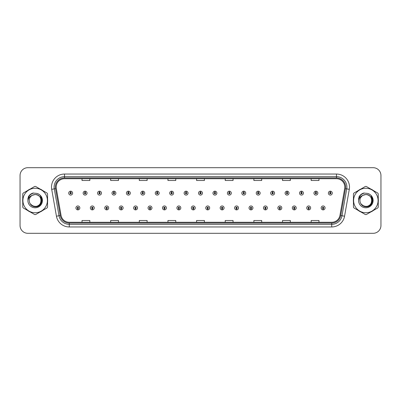 <?xml version="1.0" encoding="UTF-8"?>
<svg xmlns="http://www.w3.org/2000/svg" width="401" height="401" viewBox="0 0 401 401"><rect width="100%" height="100%" fill="white"/><g stroke="black" fill="none" stroke-linecap="round" stroke-linejoin="round"><path stroke-width="0.6" d="M92.28 208.57L92.225 209.873A1.955 1.955 0 0 0 92.395 209.873L92.335 208.57A0.652 0.652 0 0 0 92.957 207.924A0.652 0.652 0 0 0 92.31 207.272A0.652 0.652 0 0 0 91.659 207.924A0.652 0.652 0 0 0 92.28 208.57L92.295 208.179A0.261 0.261 0 0 1 92.05 207.924A0.261 0.261 0 0 1 92.31 207.663A0.261 0.261 0 0 1 92.571 207.924A0.261 0.261 0 0 1 92.32 208.179L92.335 208.57M106.706 208.57L106.651 209.873A1.955 1.955 0 0 0 106.821 209.873L106.761 208.57A0.652 0.652 0 0 0 107.383 207.924A0.652 0.652 0 0 0 106.736 207.272A0.652 0.652 0 0 0 106.085 207.924A0.652 0.652 0 0 0 106.706 208.57L106.721 208.179A0.261 0.261 0 0 1 106.476 207.924A0.261 0.261 0 0 1 106.736 207.663A0.261 0.261 0 0 1 106.992 207.924A0.261 0.261 0 0 1 106.746 208.179L106.761 208.57M121.132 208.57L121.072 209.873A1.955 1.955 0 0 0 121.242 209.873L121.187 208.57A0.652 0.652 0 0 0 121.809 207.924A0.652 0.652 0 0 0 121.157 207.272A0.652 0.652 0 0 0 120.511 207.924A0.652 0.652 0 0 0 121.132 208.57L121.147 208.179A0.261 0.261 0 0 1 120.896 207.924A0.261 0.261 0 0 1 121.157 207.663A0.261 0.261 0 0 1 121.418 207.924A0.261 0.261 0 0 1 121.172 208.179L121.187 208.57M135.558 208.57L135.498 209.873A1.955 1.955 0 0 0 135.668 209.873L135.613 208.57A0.652 0.652 0 0 0 136.235 207.924A0.652 0.652 0 0 0 135.583 207.272A0.652 0.652 0 0 0 134.931 207.924A0.652 0.652 0 0 0 135.558 208.57L135.573 208.179A0.261 0.261 0 0 1 135.322 207.924A0.261 0.261 0 0 1 135.583 207.663A0.261 0.261 0 0 1 135.844 207.924A0.261 0.261 0 0 1 135.598 208.179L135.613 208.57M149.984 208.57L149.924 209.873A1.955 1.955 0 0 0 150.094 209.873L150.039 208.57A0.652 0.652 0 0 0 150.661 207.924A0.652 0.652 0 0 0 150.009 207.272A0.652 0.652 0 0 0 149.357 207.924A0.652 0.652 0 0 0 149.984 208.57L149.999 208.179A0.261 0.261 0 0 1 149.748 207.924A0.261 0.261 0 0 1 150.009 207.663A0.261 0.261 0 0 1 150.27 207.924A0.261 0.261 0 0 1 150.024 208.179L150.039 208.57M164.41 208.57L164.35 209.873A1.955 1.955 0 0 0 164.52 209.873L164.465 208.57A0.652 0.652 0 0 0 165.087 207.924A0.652 0.652 0 0 0 164.435 207.272A0.652 0.652 0 0 0 163.783 207.924A0.652 0.652 0 0 0 164.41 208.57L164.425 208.179A0.261 0.261 0 0 1 164.174 207.924A0.261 0.261 0 0 1 164.435 207.663A0.261 0.261 0 0 1 164.696 207.924A0.261 0.261 0 0 1 164.445 208.179L164.465 208.57M178.831 208.57L178.776 209.873A1.955 1.955 0 0 0 178.946 209.873L178.891 208.57A0.652 0.652 0 0 0 179.513 207.924A0.652 0.652 0 0 0 178.861 207.272A0.652 0.652 0 0 0 178.209 207.924A0.652 0.652 0 0 0 178.831 208.57L178.851 208.179A0.261 0.261 0 0 1 178.6 207.924A0.261 0.261 0 0 1 178.861 207.663A0.261 0.261 0 0 1 179.122 207.924A0.261 0.261 0 0 1 178.871 208.179L178.891 208.57M193.257 208.57L193.202 209.873A1.955 1.955 0 0 0 193.372 209.873L193.317 208.57A0.652 0.652 0 0 0 193.939 207.924A0.652 0.652 0 0 0 193.287 207.272A0.652 0.652 0 0 0 192.635 207.924A0.652 0.652 0 0 0 193.257 208.57L193.277 208.179A0.261 0.261 0 0 1 193.026 207.924A0.261 0.261 0 0 1 193.287 207.663A0.261 0.261 0 0 1 193.548 207.924A0.261 0.261 0 0 1 193.297 208.179L193.317 208.57M207.683 208.57L207.628 209.873A1.955 1.955 0 0 0 207.798 209.873L207.743 208.57A0.652 0.652 0 0 0 208.365 207.924A0.652 0.652 0 0 0 207.713 207.272A0.652 0.652 0 0 0 207.061 207.924A0.652 0.652 0 0 0 207.683 208.57L207.703 208.179A0.261 0.261 0 0 1 207.452 207.924A0.261 0.261 0 0 1 207.713 207.663A0.261 0.261 0 0 1 207.974 207.924A0.261 0.261 0 0 1 207.723 208.179L207.743 208.57M222.109 208.57L222.054 209.873A1.955 1.955 0 0 0 222.224 209.873L222.169 208.57A0.652 0.652 0 0 0 222.791 207.924A0.652 0.652 0 0 0 222.139 207.272A0.652 0.652 0 0 0 221.487 207.924A0.652 0.652 0 0 0 222.109 208.57L222.129 208.179A0.261 0.261 0 0 1 221.878 207.924A0.261 0.261 0 0 1 222.139 207.663A0.261 0.261 0 0 1 222.4 207.924A0.261 0.261 0 0 1 222.149 208.179L222.169 208.57M236.535 208.57L236.48 209.873A1.955 1.955 0 0 0 236.65 209.873L236.59 208.57A0.652 0.652 0 0 0 237.217 207.924A0.652 0.652 0 0 0 236.565 207.272A0.652 0.652 0 0 0 235.913 207.924A0.652 0.652 0 0 0 236.535 208.57L236.555 208.179A0.261 0.261 0 0 1 236.304 207.924A0.261 0.261 0 0 1 236.565 207.663A0.261 0.261 0 0 1 236.826 207.924A0.261 0.261 0 0 1 236.575 208.179L236.59 208.57M250.961 208.57L250.906 209.873A1.955 1.955 0 0 0 251.076 209.873L251.016 208.57A0.652 0.652 0 0 0 251.643 207.924A0.652 0.652 0 0 0 250.991 207.272A0.652 0.652 0 0 0 250.339 207.924A0.652 0.652 0 0 0 250.961 208.57L250.976 208.179A0.261 0.261 0 0 1 250.73 207.924A0.261 0.261 0 0 1 250.991 207.663A0.261 0.261 0 0 1 251.252 207.924A0.261 0.261 0 0 1 251.001 208.179L251.016 208.57M265.387 208.57L265.332 209.873A1.955 1.955 0 0 0 265.502 209.873L265.442 208.57A0.652 0.652 0 0 0 266.069 207.924A0.652 0.652 0 0 0 265.417 207.272A0.652 0.652 0 0 0 264.765 207.924A0.652 0.652 0 0 0 265.387 208.57L265.402 208.179A0.261 0.261 0 0 1 265.156 207.924A0.261 0.261 0 0 1 265.417 207.663A0.261 0.261 0 0 1 265.678 207.924A0.261 0.261 0 0 1 265.427 208.179L265.442 208.57M279.813 208.57L279.758 209.873A1.955 1.955 0 0 0 279.928 209.873L279.868 208.57A0.652 0.652 0 0 0 280.489 207.924A0.652 0.652 0 0 0 279.843 207.272A0.652 0.652 0 0 0 279.191 207.924A0.652 0.652 0 0 0 279.813 208.57L279.828 208.179A0.261 0.261 0 0 1 279.582 207.924A0.261 0.261 0 0 1 279.843 207.663A0.261 0.261 0 0 1 280.104 207.924A0.261 0.261 0 0 1 279.853 208.179L279.868 208.57M294.239 208.57L294.179 209.873A1.955 1.955 0 0 0 294.349 209.873L294.294 208.57A0.652 0.652 0 0 0 294.915 207.924A0.652 0.652 0 0 0 294.264 207.272A0.652 0.652 0 0 0 293.617 207.924A0.652 0.652 0 0 0 294.239 208.57L294.254 208.179A0.261 0.261 0 0 1 294.008 207.924A0.261 0.261 0 0 1 294.264 207.663A0.261 0.261 0 0 1 294.524 207.924A0.261 0.261 0 0 1 294.279 208.179L294.294 208.57M308.665 208.57L308.605 209.873A1.955 1.955 0 0 0 308.775 209.873L308.72 208.57A0.652 0.652 0 0 0 309.341 207.924A0.652 0.652 0 0 0 308.69 207.272A0.652 0.652 0 0 0 308.043 207.924A0.652 0.652 0 0 0 308.665 208.57L308.68 208.179A0.261 0.261 0 0 1 308.429 207.924A0.261 0.261 0 0 1 308.69 207.663A0.261 0.261 0 0 1 308.95 207.924A0.261 0.261 0 0 1 308.705 208.179L308.72 208.57M323.091 208.57L323.031 209.873A1.955 1.955 0 0 0 323.201 209.873L323.146 208.57A0.652 0.652 0 0 0 323.767 207.924A0.652 0.652 0 0 0 323.116 207.272A0.652 0.652 0 0 0 322.464 207.924A0.652 0.652 0 0 0 323.091 208.57L323.106 208.179A0.261 0.261 0 0 1 322.855 207.924A0.261 0.261 0 0 1 323.116 207.663A0.261 0.261 0 0 1 323.376 207.924A0.261 0.261 0 0 1 323.131 208.179L323.146 208.57M77.854 208.57L77.799 209.873A1.955 1.955 0 0 0 77.969 209.873L77.909 208.57A0.652 0.652 0 0 0 78.536 207.924A0.652 0.652 0 0 0 77.884 207.272A0.652 0.652 0 0 0 77.233 207.924A0.652 0.652 0 0 0 77.854 208.57L77.869 208.179A0.261 0.261 0 0 1 77.624 207.924A0.261 0.261 0 0 1 77.884 207.663A0.261 0.261 0 0 1 78.145 207.924A0.261 0.261 0 0 1 77.894 208.179L77.909 208.57M85.122 192.48L85.182 191.182A1.955 1.955 0 0 0 85.012 191.182L85.067 192.48A0.652 0.652 0 0 0 84.446 193.132A0.652 0.652 0 0 0 85.097 193.783A0.652 0.652 0 0 0 85.744 193.132A0.652 0.652 0 0 0 85.122 192.48L85.107 192.871A0.261 0.261 0 0 1 85.358 193.132A0.261 0.261 0 0 1 85.097 193.392A0.261 0.261 0 0 1 84.837 193.132A0.261 0.261 0 0 1 85.082 192.871L85.067 192.48M99.548 192.48L99.608 191.182A1.955 1.955 0 0 0 99.438 191.182L99.493 192.48A0.652 0.652 0 0 0 98.872 193.132A0.652 0.652 0 0 0 99.523 193.783A0.652 0.652 0 0 0 100.17 193.132A0.652 0.652 0 0 0 99.548 192.48L99.533 192.871A0.261 0.261 0 0 1 99.779 193.132A0.261 0.261 0 0 1 99.523 193.392A0.261 0.261 0 0 1 99.263 193.132A0.261 0.261 0 0 1 99.508 192.871L99.493 192.48M113.974 192.48L114.029 191.182A1.955 1.955 0 0 0 113.859 191.182L113.919 192.48A0.652 0.652 0 0 0 113.298 193.132A0.652 0.652 0 0 0 113.944 193.783A0.652 0.652 0 0 0 114.596 193.132A0.652 0.652 0 0 0 113.974 192.48L113.959 192.871A0.261 0.261 0 0 1 114.205 193.132A0.261 0.261 0 0 1 113.944 193.392A0.261 0.261 0 0 1 113.689 193.132A0.261 0.261 0 0 1 113.934 192.871L113.919 192.48M128.4 192.48L128.455 191.182A1.955 1.955 0 0 0 128.285 191.182L128.345 192.48A0.652 0.652 0 0 0 127.724 193.132A0.652 0.652 0 0 0 128.37 193.783A0.652 0.652 0 0 0 129.022 193.132A0.652 0.652 0 0 0 128.4 192.48L128.385 192.871A0.261 0.261 0 0 1 128.631 193.132A0.261 0.261 0 0 1 128.37 193.392A0.261 0.261 0 0 1 128.109 193.132A0.261 0.261 0 0 1 128.36 192.871L128.345 192.48M142.826 192.48L142.881 191.182A1.955 1.955 0 0 0 142.711 191.182L142.771 192.48A0.652 0.652 0 0 0 142.144 193.132A0.652 0.652 0 0 0 142.796 193.783A0.652 0.652 0 0 0 143.448 193.132A0.652 0.652 0 0 0 142.826 192.48L142.811 192.871A0.261 0.261 0 0 1 143.057 193.132A0.261 0.261 0 0 1 142.796 193.392A0.261 0.261 0 0 1 142.535 193.132A0.261 0.261 0 0 1 142.786 192.871L142.771 192.48M157.252 192.48L157.307 191.182A1.955 1.955 0 0 0 157.137 191.182L157.197 192.48A0.652 0.652 0 0 0 156.57 193.132A0.652 0.652 0 0 0 157.222 193.783A0.652 0.652 0 0 0 157.874 193.132A0.652 0.652 0 0 0 157.252 192.48L157.232 192.871A0.261 0.261 0 0 1 157.483 193.132A0.261 0.261 0 0 1 157.222 193.392A0.261 0.261 0 0 1 156.961 193.132A0.261 0.261 0 0 1 157.212 192.871L157.197 192.48M171.678 192.48L171.733 191.182A1.955 1.955 0 0 0 171.563 191.182L171.618 192.48A0.652 0.652 0 0 0 170.996 193.132A0.652 0.652 0 0 0 171.648 193.783A0.652 0.652 0 0 0 172.3 193.132A0.652 0.652 0 0 0 171.678 192.48L171.658 192.871A0.261 0.261 0 0 1 171.909 193.132A0.261 0.261 0 0 1 171.648 193.392A0.261 0.261 0 0 1 171.387 193.132A0.261 0.261 0 0 1 171.638 192.871L171.618 192.48M186.104 192.48L186.159 191.182A1.955 1.955 0 0 0 185.989 191.182L186.044 192.48A0.652 0.652 0 0 0 185.422 193.132A0.652 0.652 0 0 0 186.074 193.783A0.652 0.652 0 0 0 186.726 193.132A0.652 0.652 0 0 0 186.104 192.48L186.084 192.871A0.261 0.261 0 0 1 186.335 193.132A0.261 0.261 0 0 1 186.074 193.392A0.261 0.261 0 0 1 185.813 193.132A0.261 0.261 0 0 1 186.064 192.871L186.044 192.48M200.53 192.48L200.585 191.182A1.955 1.955 0 0 0 200.415 191.182L200.47 192.48A0.652 0.652 0 0 0 199.848 193.132A0.652 0.652 0 0 0 200.5 193.783A0.652 0.652 0 0 0 201.152 193.132A0.652 0.652 0 0 0 200.53 192.48L200.51 192.871A0.261 0.261 0 0 1 200.761 193.132A0.261 0.261 0 0 1 200.5 193.392A0.261 0.261 0 0 1 200.239 193.132A0.261 0.261 0 0 1 200.49 192.871L200.47 192.48M214.956 192.48L215.011 191.182A1.955 1.955 0 0 0 214.841 191.182L214.896 192.48A0.652 0.652 0 0 0 214.274 193.132A0.652 0.652 0 0 0 214.926 193.783A0.652 0.652 0 0 0 215.578 193.132A0.652 0.652 0 0 0 214.956 192.48L214.936 192.871A0.261 0.261 0 0 1 215.187 193.132A0.261 0.261 0 0 1 214.926 193.392A0.261 0.261 0 0 1 214.665 193.132A0.261 0.261 0 0 1 214.916 192.871L214.896 192.48M229.382 192.48L229.437 191.182A1.955 1.955 0 0 0 229.267 191.182L229.322 192.48A0.652 0.652 0 0 0 228.7 193.132A0.652 0.652 0 0 0 229.352 193.783A0.652 0.652 0 0 0 230.004 193.132A0.652 0.652 0 0 0 229.382 192.48L229.362 192.871A0.261 0.261 0 0 1 229.613 193.132A0.261 0.261 0 0 1 229.352 193.392A0.261 0.261 0 0 1 229.091 193.132A0.261 0.261 0 0 1 229.342 192.871L229.322 192.48M243.803 192.48L243.863 191.182A1.955 1.955 0 0 0 243.693 191.182L243.748 192.48A0.652 0.652 0 0 0 243.126 193.132A0.652 0.652 0 0 0 243.778 193.783A0.652 0.652 0 0 0 244.43 193.132A0.652 0.652 0 0 0 243.803 192.48L243.788 192.871A0.261 0.261 0 0 1 244.039 193.132A0.261 0.261 0 0 1 243.778 193.392A0.261 0.261 0 0 1 243.517 193.132A0.261 0.261 0 0 1 243.768 192.871L243.748 192.48M258.229 192.48L258.289 191.182A1.955 1.955 0 0 0 258.119 191.182L258.174 192.48A0.652 0.652 0 0 0 257.552 193.132A0.652 0.652 0 0 0 258.204 193.783A0.652 0.652 0 0 0 258.856 193.132A0.652 0.652 0 0 0 258.229 192.48L258.214 192.871A0.261 0.261 0 0 1 258.465 193.132A0.261 0.261 0 0 1 258.204 193.392A0.261 0.261 0 0 1 257.943 193.132A0.261 0.261 0 0 1 258.189 192.871L258.174 192.48M272.655 192.48L272.715 191.182A1.955 1.955 0 0 0 272.545 191.182L272.6 192.48A0.652 0.652 0 0 0 271.978 193.132A0.652 0.652 0 0 0 272.63 193.783A0.652 0.652 0 0 0 273.276 193.132A0.652 0.652 0 0 0 272.655 192.48L272.64 192.871A0.261 0.261 0 0 1 272.891 193.132A0.261 0.261 0 0 1 272.63 193.392A0.261 0.261 0 0 1 272.369 193.132A0.261 0.261 0 0 1 272.615 192.871L272.6 192.48M287.081 192.48L287.141 191.182A1.955 1.955 0 0 0 286.971 191.182L287.026 192.48A0.652 0.652 0 0 0 286.404 193.132A0.652 0.652 0 0 0 287.056 193.783A0.652 0.652 0 0 0 287.702 193.132A0.652 0.652 0 0 0 287.081 192.48L287.066 192.871A0.261 0.261 0 0 1 287.311 193.132A0.261 0.261 0 0 1 287.056 193.392A0.261 0.261 0 0 1 286.795 193.132A0.261 0.261 0 0 1 287.041 192.871L287.026 192.48M301.507 192.48L301.562 191.182A1.955 1.955 0 0 0 301.392 191.182L301.452 192.48A0.652 0.652 0 0 0 300.83 193.132A0.652 0.652 0 0 0 301.477 193.783A0.652 0.652 0 0 0 302.128 193.132A0.652 0.652 0 0 0 301.507 192.48L301.492 192.871A0.261 0.261 0 0 1 301.737 193.132A0.261 0.261 0 0 1 301.477 193.392A0.261 0.261 0 0 1 301.221 193.132A0.261 0.261 0 0 1 301.467 192.871L301.452 192.48M315.933 192.48L315.988 191.182A1.955 1.955 0 0 0 315.818 191.182L315.878 192.48A0.652 0.652 0 0 0 315.256 193.132A0.652 0.652 0 0 0 315.903 193.783A0.652 0.652 0 0 0 316.554 193.132A0.652 0.652 0 0 0 315.933 192.48L315.918 192.871A0.261 0.261 0 0 1 316.163 193.132A0.261 0.261 0 0 1 315.903 193.392A0.261 0.261 0 0 1 315.642 193.132A0.261 0.261 0 0 1 315.893 192.871L315.878 192.48M330.359 192.48L330.414 191.182A1.955 1.955 0 0 0 330.244 191.182L330.304 192.48A0.652 0.652 0 0 0 329.677 193.132A0.652 0.652 0 0 0 330.329 193.783A0.652 0.652 0 0 0 330.98 193.132A0.652 0.652 0 0 0 330.359 192.48L330.344 192.871A0.261 0.261 0 0 1 330.589 193.132A0.261 0.261 0 0 1 330.329 193.392A0.261 0.261 0 0 1 330.068 193.132A0.261 0.261 0 0 1 330.319 192.871L330.304 192.48M70.696 192.48L70.756 191.182A1.955 1.955 0 0 0 70.586 191.182L70.641 192.48A0.652 0.652 0 0 0 70.02 193.132A0.652 0.652 0 0 0 70.671 193.783A0.652 0.652 0 0 0 71.323 193.132A0.652 0.652 0 0 0 70.696 192.48L70.681 192.871A0.261 0.261 0 0 1 70.932 193.132A0.261 0.261 0 0 1 70.671 193.392A0.261 0.261 0 0 1 70.411 193.132A0.261 0.261 0 0 1 70.656 192.871L70.641 192.48M22.651 200.5A12.501 12.501 0 0 0 22.752 202.059A12.501 12.501 0 0 1 22.752 198.941A12.501 12.501 0 0 0 22.651 200.5M27.604 210.46A12.501 12.501 0 0 0 30.301 212.019A12.501 12.501 0 0 1 27.604 210.46M40.005 212.019A12.501 12.501 0 0 0 42.701 210.46A12.501 12.501 0 0 1 40.005 212.019M47.554 202.059A12.501 12.501 0 0 0 47.554 198.941A12.501 12.501 0 0 1 47.554 202.059M353.351 200.5A12.501 12.501 0 0 0 353.446 202.059A12.501 12.501 0 0 1 353.446 198.941A12.501 12.501 0 0 0 353.351 200.5M358.299 210.46A12.501 12.501 0 0 0 360.995 212.019A12.501 12.501 0 0 1 358.299 210.46M370.699 212.019A12.501 12.501 0 0 0 373.396 210.46A12.501 12.501 0 0 1 370.699 212.019M378.248 202.059A12.501 12.501 0 0 0 378.248 198.941A12.501 12.501 0 0 1 378.248 202.059M56.19 187.061A8.331 8.331 0 0 1 64.526 178.731L336.474 178.731A8.331 8.331 0 0 1 344.68 188.51L339.943 215.382A8.331 8.331 0 0 1 331.737 222.269L69.263 222.269A8.331 8.331 0 0 1 61.057 215.382L56.32 188.51A8.331 8.331 0 0 1 56.19 187.061M55.383 187.061A9.143 9.143 0 0 0 55.523 188.65L60.26 215.522A9.143 9.143 0 0 0 69.263 223.076L331.737 223.076A9.143 9.143 0 0 0 340.74 215.522L345.477 188.65A9.143 9.143 0 0 0 336.474 177.924L64.526 177.924A9.143 9.143 0 0 0 55.383 187.061M51.704 189.327A13.017 13.017 0 0 1 64.526 174.044L336.474 174.044A13.017 13.017 0 0 1 349.296 189.327L344.559 216.199A13.017 13.017 0 0 1 331.737 226.956L69.263 226.956A13.017 13.017 0 0 1 56.441 216.199L51.704 189.327L54.265 188.871A10.416 10.416 0 0 1 64.526 176.651L336.474 176.651A10.416 10.416 0 0 1 346.735 188.871L341.993 215.743A10.416 10.416 0 0 1 331.737 224.349L69.263 224.349A10.416 10.416 0 0 1 59.007 215.743L54.265 188.871A10.416 10.416 0 0 1 54.11 187.061M42.701 190.54A12.501 12.501 0 0 0 40.005 188.981A12.501 12.501 0 0 1 42.701 190.54M30.301 188.981A12.501 12.501 0 0 0 27.604 190.54A12.501 12.501 0 0 1 30.301 188.981M373.396 190.54A12.501 12.501 0 0 0 370.699 188.981A12.501 12.501 0 0 1 373.396 190.54M360.995 188.981A12.501 12.501 0 0 0 358.299 190.54A12.501 12.501 0 0 1 360.995 188.981M380.95 175.503A7.809 7.809 0 0 0 373.141 167.693L27.859 167.693A7.809 7.809 0 0 0 20.05 175.503L20.05 225.497A7.809 7.809 0 0 0 27.859 233.307L373.141 233.307A7.809 7.809 0 0 0 380.95 225.497L380.95 175.503L380.95 225.497M196.595 178.731L196.595 180.495L204.405 180.495L204.405 178.731M167.949 178.731L167.949 180.495L175.763 180.495L175.763 178.731M139.307 178.731L139.307 180.495L147.122 180.495L147.122 178.731M110.666 178.731L110.666 180.495L118.475 180.495L118.475 178.731M82.025 178.731L82.025 180.495L89.834 180.495L89.834 178.731M225.237 178.731L225.237 180.495L233.051 180.495L233.051 178.731M253.878 178.731L253.878 180.495L261.693 180.495L261.693 178.731M282.525 178.731L282.525 180.495L290.334 180.495L290.334 178.731M311.166 178.731L311.166 180.495L318.975 180.495L318.975 178.731M204.405 222.269L204.405 220.505L196.595 220.505L196.595 222.269M175.763 222.269L175.763 220.505L167.949 220.505L167.949 222.269M147.122 222.269L147.122 220.505L139.307 220.505L139.307 222.269M118.475 222.269L118.475 220.505L110.666 220.505L110.666 222.269M89.834 222.269L89.834 220.505L82.025 220.505L82.025 222.269M233.051 222.269L233.051 220.505L225.237 220.505L225.237 222.269M261.693 222.269L261.693 220.505L253.878 220.505L253.878 222.269M290.334 222.269L290.334 220.505L282.525 220.505L282.525 222.269M318.975 222.269L318.975 220.505L311.166 220.505L311.166 222.269M20.05 175.503L20.05 225.497M373.141 167.693L27.859 167.693M27.859 233.307L373.141 233.307M72.621 193.132A1.955 1.955 0 0 0 70.756 191.182A1.955 1.955 0 0 1 72.621 193.132A1.955 1.955 0 0 1 70.671 195.081A1.955 1.955 0 0 1 68.716 193.132A1.955 1.955 0 0 1 70.586 191.182M75.929 207.924A1.955 1.955 0 0 0 77.799 209.873A1.955 1.955 0 0 1 75.929 207.924A1.955 1.955 0 0 1 77.884 205.969A1.955 1.955 0 0 1 79.834 207.924A1.955 1.955 0 0 1 77.969 209.873M87.047 193.132A1.955 1.955 0 0 0 85.182 191.182A1.955 1.955 0 0 1 87.047 193.132A1.955 1.955 0 0 1 85.097 195.081A1.955 1.955 0 0 1 83.142 193.132A1.955 1.955 0 0 1 85.012 191.182M101.473 193.132A1.955 1.955 0 0 0 99.608 191.182A1.955 1.955 0 0 1 101.473 193.132A1.955 1.955 0 0 1 99.523 195.081A1.955 1.955 0 0 1 97.568 193.132A1.955 1.955 0 0 1 99.438 191.182M115.899 193.132A1.955 1.955 0 0 0 114.029 191.182A1.955 1.955 0 0 1 115.899 193.132A1.955 1.955 0 0 1 113.944 195.081A1.955 1.955 0 0 1 111.994 193.132A1.955 1.955 0 0 1 113.859 191.182M130.325 193.132A1.955 1.955 0 0 0 128.455 191.182A1.955 1.955 0 0 1 130.325 193.132A1.955 1.955 0 0 1 128.37 195.081A1.955 1.955 0 0 1 126.42 193.132A1.955 1.955 0 0 1 128.285 191.182L128.33 192.219M90.355 207.924A1.955 1.955 0 0 0 92.225 209.873A1.955 1.955 0 0 1 90.355 207.924A1.955 1.955 0 0 1 92.31 205.969A1.955 1.955 0 0 1 94.26 207.924A1.955 1.955 0 0 1 92.395 209.873M104.781 207.924A1.955 1.955 0 0 0 106.651 209.873A1.955 1.955 0 0 1 104.781 207.924A1.955 1.955 0 0 1 106.736 205.969A1.955 1.955 0 0 1 108.686 207.924A1.955 1.955 0 0 1 106.821 209.873M119.207 207.924A1.955 1.955 0 0 0 121.072 209.873A1.955 1.955 0 0 1 119.207 207.924A1.955 1.955 0 0 1 121.157 205.969A1.955 1.955 0 0 1 123.112 207.924A1.955 1.955 0 0 1 121.242 209.873M41.102 200.284A5.955 5.955 0 0 0 32.175 195.347C29.258 197.422 28.516 200.099 29.945 203.382L30.025 203.523A5.955 5.955 0 0 0 35.153 206.455C42.832 206.826 42.832 194.174 35.153 194.545L32.175 195.347L35.153 194.545C42.832 194.174 42.832 206.826 35.153 206.455A5.955 5.955 0 0 0 41.108 200.5C40.752 196.886 38.767 194.901 35.153 194.545C42.832 194.174 42.832 206.826 35.153 206.455C42.832 206.826 42.832 194.174 35.153 194.545C42.832 194.174 42.832 206.826 35.153 206.455C42.832 206.826 42.832 194.174 35.153 194.545C42.832 194.174 42.832 206.826 35.153 206.455L32.175 205.653L30.025 203.523L32.175 205.653L35.153 206.455L32.175 205.653L30.025 203.523L32.175 205.653L35.153 206.455L32.175 205.653L30.025 203.523L32.175 205.653L35.153 206.455L32.175 205.653L30.025 203.523C31.163 205.533 32.872 206.625 35.153 206.801C43.113 207.467 44.356 194.781 36.681 193.387L32.987 193.066C30.932 193.698 29.383 194.951 28.336 196.826L27.88 200.655A7.273 7.273 0 0 0 35.153 207.773A7.273 7.273 0 0 0 36.681 193.387L35.153 193.227M35.153 212.741A12.241 12.241 0 0 0 47.393 200.5A12.241 12.241 0 0 0 35.153 188.259A12.241 12.241 0 0 0 22.912 200.5A12.241 12.241 0 0 0 35.153 212.741M35.153 214.56A14.06 14.06 0 0 0 35.614 214.555L47.092 207.924A14.06 14.06 0 0 0 47.554 207.127L47.554 193.873A14.06 14.06 0 0 0 47.092 193.076L35.614 186.445A14.06 14.06 0 0 0 34.692 186.445L23.213 193.076A14.06 14.06 0 0 0 22.752 193.873L22.752 207.127A14.06 14.06 0 0 0 23.213 207.924L34.692 214.555A14.06 14.06 0 0 0 35.153 214.56M27.88 200.655C28.301 198.094 29.734 196.325 32.175 195.347M32.947 193.076L31.283 193.793L28.336 196.826L31.283 193.793L32.947 193.076L31.283 193.793L28.346 196.816L31.283 193.793L32.947 193.076L31.283 193.793L28.346 196.816L31.283 193.793L32.947 193.076L31.283 193.793L28.336 196.826L31.283 193.793L32.987 193.066L30.311 194.455M371.797 200.284A5.955 5.955 0 0 0 362.87 195.347C359.953 197.422 359.211 200.099 360.639 203.382L360.72 203.523A5.955 5.955 0 0 0 365.847 206.455C373.526 206.826 373.526 194.174 365.847 194.545L362.87 195.347L365.847 194.545C373.526 194.174 373.526 206.826 365.847 206.455A5.955 5.955 0 0 0 371.802 200.5C371.446 196.886 369.461 194.901 365.847 194.545C373.526 194.174 373.526 206.826 365.847 206.455C373.526 206.826 373.526 194.174 365.847 194.545C373.526 194.174 373.526 206.826 365.847 206.455C373.526 206.826 373.526 194.174 365.847 194.545C373.526 194.174 373.526 206.826 365.847 206.455L362.87 205.653L360.72 203.523L362.87 205.653L365.847 206.455L362.87 205.653L360.72 203.523L362.87 205.653L365.847 206.455L362.87 205.653L360.72 203.523L362.87 205.653L365.847 206.455L362.87 205.653L360.72 203.523C361.857 205.533 363.567 206.625 365.847 206.801C373.807 207.467 375.05 194.781 367.376 193.387L363.682 193.066C361.627 193.698 360.078 194.951 359.03 196.826L358.574 200.655A7.273 7.273 0 0 0 365.847 207.773A7.273 7.273 0 0 0 367.376 193.387M365.847 212.741A12.241 12.241 0 0 0 378.088 200.5A12.241 12.241 0 0 0 365.847 188.259A12.241 12.241 0 0 0 353.607 200.5A12.241 12.241 0 0 0 365.847 212.741M365.847 214.56A14.06 14.06 0 0 0 366.308 214.555L377.787 207.924A14.06 14.06 0 0 0 378.248 207.127L378.248 193.873A14.06 14.06 0 0 0 377.787 193.076L366.308 186.445A14.06 14.06 0 0 0 365.386 186.445L353.908 193.076A14.06 14.06 0 0 0 353.446 193.873L353.446 207.127A14.06 14.06 0 0 0 353.908 207.924L365.386 214.555A14.06 14.06 0 0 0 365.847 214.56M365.847 193.227L367.381 193.387M358.574 200.655C358.995 198.094 360.429 196.325 362.87 195.347M363.642 193.076L361.978 193.793L359.03 196.826L361.978 193.793L363.642 193.076L361.978 193.793L359.04 196.816L361.978 193.793L363.642 193.076L361.978 193.793L359.04 196.816L361.978 193.793L363.642 193.076L361.978 193.793L359.03 196.826L361.978 193.793L363.682 193.066L361.005 194.455M30.12 194.701L33.539 192.996L30.105 194.716L29.042 196.239L28.381 198.856M30.331 203.989L33.413 206.309L37.278 206.355L40.456 204.129L41.824 200.5L40.396 195.753M360.815 194.701L364.233 192.996L360.8 194.716L359.737 196.239L359.075 198.856M361.025 203.989L364.108 206.309L367.973 206.355L371.151 204.129L372.519 200.5L371.09 195.753M144.751 193.132A1.955 1.955 0 0 0 142.881 191.182A1.955 1.955 0 0 1 144.751 193.132A1.955 1.955 0 0 1 142.796 195.081A1.955 1.955 0 0 1 140.846 193.132A1.955 1.955 0 0 1 142.711 191.182L142.756 192.219M159.177 193.132A1.955 1.955 0 0 0 157.307 191.182A1.955 1.955 0 0 1 159.177 193.132A1.955 1.955 0 0 1 157.222 195.081A1.955 1.955 0 0 1 155.272 193.132A1.955 1.955 0 0 1 157.137 191.182L157.182 192.219M173.603 193.132A1.955 1.955 0 0 0 171.733 191.182A1.955 1.955 0 0 1 173.603 193.132A1.955 1.955 0 0 1 171.648 195.081A1.955 1.955 0 0 1 169.698 193.132A1.955 1.955 0 0 1 171.563 191.182L171.608 192.219M133.633 207.924A1.955 1.955 0 0 0 135.498 209.873A1.955 1.955 0 0 1 133.633 207.924A1.955 1.955 0 0 1 135.583 205.969A1.955 1.955 0 0 1 137.538 207.924A1.955 1.955 0 0 1 135.668 209.873M148.059 207.924A1.955 1.955 0 0 0 149.924 209.873A1.955 1.955 0 0 1 148.059 207.924A1.955 1.955 0 0 1 150.009 205.969A1.955 1.955 0 0 1 151.964 207.924A1.955 1.955 0 0 1 150.094 209.873M162.485 207.924A1.955 1.955 0 0 0 164.35 209.873A1.955 1.955 0 0 1 162.485 207.924A1.955 1.955 0 0 1 164.435 205.969A1.955 1.955 0 0 1 166.39 207.924A1.955 1.955 0 0 1 164.52 209.873M188.029 193.132A1.955 1.955 0 0 0 186.159 191.182A1.955 1.955 0 0 1 188.029 193.132A1.955 1.955 0 0 1 186.074 195.081A1.955 1.955 0 0 1 184.119 193.132A1.955 1.955 0 0 1 185.989 191.182L186.034 192.219M202.455 193.132A1.955 1.955 0 0 0 200.585 191.182A1.955 1.955 0 0 1 202.455 193.132A1.955 1.955 0 0 1 200.5 195.081A1.955 1.955 0 0 1 198.545 193.132A1.955 1.955 0 0 1 200.415 191.182L200.46 192.219M216.881 193.132A1.955 1.955 0 0 0 215.011 191.182A1.955 1.955 0 0 1 216.881 193.132A1.955 1.955 0 0 1 214.926 195.081A1.955 1.955 0 0 1 212.971 193.132A1.955 1.955 0 0 1 214.841 191.182M231.302 193.132A1.955 1.955 0 0 0 229.437 191.182A1.955 1.955 0 0 1 231.302 193.132A1.955 1.955 0 0 1 229.352 195.081A1.955 1.955 0 0 1 227.397 193.132A1.955 1.955 0 0 1 229.267 191.182M245.728 193.132A1.955 1.955 0 0 0 243.863 191.182A1.955 1.955 0 0 1 245.728 193.132A1.955 1.955 0 0 1 243.778 195.081A1.955 1.955 0 0 1 241.823 193.132A1.955 1.955 0 0 1 243.693 191.182M176.911 207.924A1.955 1.955 0 0 0 178.776 209.873A1.955 1.955 0 0 1 176.911 207.924A1.955 1.955 0 0 1 178.861 205.969A1.955 1.955 0 0 1 180.816 207.924A1.955 1.955 0 0 1 178.946 209.873M191.332 207.924A1.955 1.955 0 0 0 193.202 209.873A1.955 1.955 0 0 1 191.332 207.924A1.955 1.955 0 0 1 193.287 205.969A1.955 1.955 0 0 1 195.242 207.924A1.955 1.955 0 0 1 193.372 209.873M205.758 207.924A1.955 1.955 0 0 0 207.628 209.873A1.955 1.955 0 0 1 205.758 207.924A1.955 1.955 0 0 1 207.713 205.969A1.955 1.955 0 0 1 209.668 207.924A1.955 1.955 0 0 1 207.798 209.873M220.184 207.924A1.955 1.955 0 0 0 222.054 209.873A1.955 1.955 0 0 1 220.184 207.924A1.955 1.955 0 0 1 222.139 205.969A1.955 1.955 0 0 1 224.089 207.924A1.955 1.955 0 0 1 222.224 209.873M234.61 207.924A1.955 1.955 0 0 0 236.48 209.873A1.955 1.955 0 0 1 234.61 207.924A1.955 1.955 0 0 1 236.565 205.969A1.955 1.955 0 0 1 238.515 207.924A1.955 1.955 0 0 1 236.65 209.873M260.154 193.132A1.955 1.955 0 0 0 258.289 191.182A1.955 1.955 0 0 1 260.154 193.132A1.955 1.955 0 0 1 258.204 195.081A1.955 1.955 0 0 1 256.249 193.132A1.955 1.955 0 0 1 258.119 191.182M274.58 193.132A1.955 1.955 0 0 0 272.715 191.182A1.955 1.955 0 0 1 274.58 193.132A1.955 1.955 0 0 1 272.63 195.081A1.955 1.955 0 0 1 270.675 193.132A1.955 1.955 0 0 1 272.545 191.182M289.006 193.132A1.955 1.955 0 0 0 287.141 191.182A1.955 1.955 0 0 1 289.006 193.132A1.955 1.955 0 0 1 287.056 195.081A1.955 1.955 0 0 1 285.101 193.132A1.955 1.955 0 0 1 286.971 191.182M303.432 193.132A1.955 1.955 0 0 0 301.562 191.182A1.955 1.955 0 0 1 303.432 193.132A1.955 1.955 0 0 1 301.477 195.081A1.955 1.955 0 0 1 299.527 193.132A1.955 1.955 0 0 1 301.392 191.182M317.858 193.132A1.955 1.955 0 0 0 315.988 191.182A1.955 1.955 0 0 1 317.858 193.132A1.955 1.955 0 0 1 315.903 195.081A1.955 1.955 0 0 1 313.953 193.132A1.955 1.955 0 0 1 315.818 191.182M332.284 193.132A1.955 1.955 0 0 0 330.414 191.182A1.955 1.955 0 0 1 332.284 193.132A1.955 1.955 0 0 1 330.329 195.081A1.955 1.955 0 0 1 328.379 193.132A1.955 1.955 0 0 1 330.244 191.182M249.036 207.924A1.955 1.955 0 0 0 250.906 209.873A1.955 1.955 0 0 1 249.036 207.924A1.955 1.955 0 0 1 250.991 205.969A1.955 1.955 0 0 1 252.941 207.924A1.955 1.955 0 0 1 251.076 209.873M263.462 207.924A1.955 1.955 0 0 0 265.332 209.873A1.955 1.955 0 0 1 263.462 207.924A1.955 1.955 0 0 1 265.417 205.969A1.955 1.955 0 0 1 267.367 207.924A1.955 1.955 0 0 1 265.502 209.873M277.888 207.924A1.955 1.955 0 0 0 279.758 209.873A1.955 1.955 0 0 1 277.888 207.924A1.955 1.955 0 0 1 279.843 205.969A1.955 1.955 0 0 1 281.793 207.924A1.955 1.955 0 0 1 279.928 209.873M292.314 207.924A1.955 1.955 0 0 0 294.179 209.873A1.955 1.955 0 0 1 292.314 207.924A1.955 1.955 0 0 1 294.264 205.969A1.955 1.955 0 0 1 296.219 207.924A1.955 1.955 0 0 1 294.349 209.873M306.74 207.924A1.955 1.955 0 0 0 308.605 209.873A1.955 1.955 0 0 1 306.74 207.924A1.955 1.955 0 0 1 308.69 205.969A1.955 1.955 0 0 1 310.645 207.924A1.955 1.955 0 0 1 308.775 209.873M321.166 207.924A1.955 1.955 0 0 0 323.031 209.873A1.955 1.955 0 0 1 321.166 207.924A1.955 1.955 0 0 1 323.116 205.969A1.955 1.955 0 0 1 325.071 207.924A1.955 1.955 0 0 1 323.201 209.873M336.474 174.044L336.474 177.924M54.265 188.871L55.523 188.65M69.263 226.956L69.263 223.076M331.737 223.076L331.737 226.956M340.74 215.522L344.559 216.199M56.441 216.199L60.26 215.522M345.477 188.65L349.296 189.327M64.526 174.044L64.526 177.924M29.042 196.239A7.449 7.449 0 0 0 27.824 199.172M359.737 196.239A7.449 7.449 0 0 0 358.519 199.172"/></g></svg>
